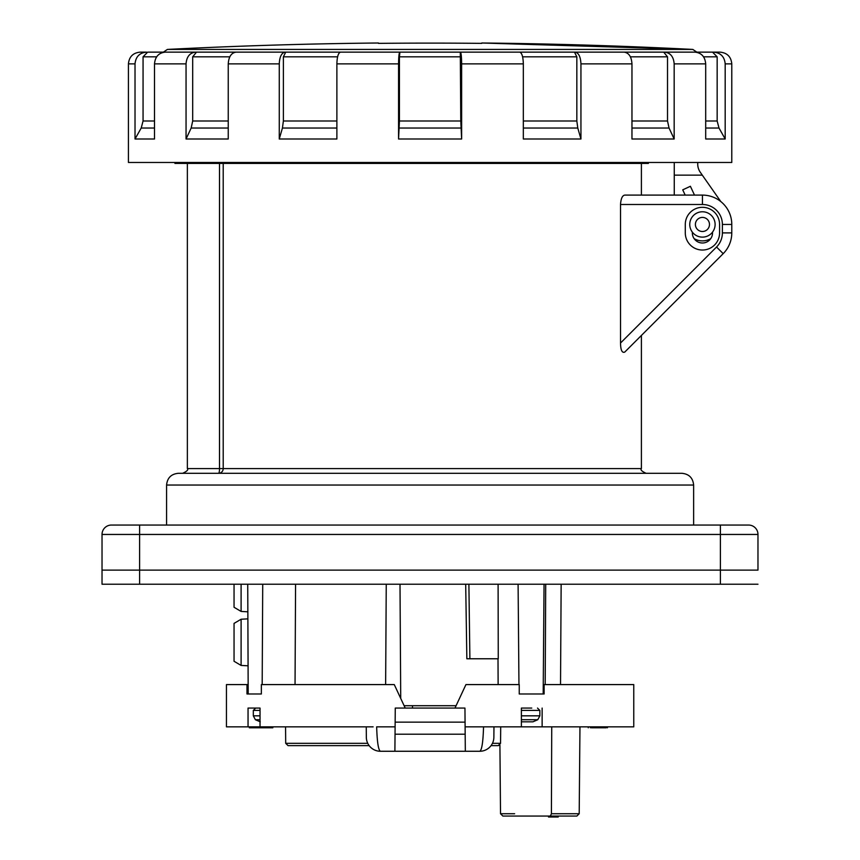 <?xml version="1.0" encoding="UTF-8"?>
<svg xmlns="http://www.w3.org/2000/svg" width="860" height="860" viewBox="0 0 860 860"><rect width="100%" height="100%" fill="white"/><g stroke="black" fill="none" stroke-linecap="round" stroke-linejoin="round"><path stroke-width="1.29" d="M234.049 607.278L241.101 611.428L234.049 607.278L234.049 584.22M247.852 611.815L241.101 611.428L241.101 584.22M166.313 52.137L147.651 52.137L143.061 56.825L143.061 120.991L141.212 128.032L135.02 138.998L154.51 138.998L154.51 63.866C155.144 56.739 158.724 52.825 165.238 52.137L236.887 52.137M229.814 56.825L192.694 56.825L196.488 52.137M340.872 52.137L285.724 52.137L283.381 56.825L283.381 120.991L282.435 128.032L279.263 138.998L336.883 138.998L336.883 63.866C337.098 56.739 338.302 52.825 340.506 52.137L460.293 52.137L460.777 120.991L399.427 120.991L398.567 138.998L461.637 138.998L460.777 120.991M460.777 56.825L399.427 56.825L399.921 52.137M580.941 63.866C580.597 56.739 578.64 52.825 575.071 52.137L624.113 52.137C628.886 52.825 631.498 56.739 631.96 63.866L580.941 63.866L580.941 138.998L577.78 128.032L576.834 120.991L576.834 56.825L574.491 52.137L519.343 52.137M674.165 63.866C673.606 56.739 670.434 52.825 664.672 52.137L694.977 52.137C701.491 52.825 705.06 56.739 705.695 63.866L674.165 63.866L674.165 138.998L669.048 128.032L667.521 120.991L667.521 56.825L663.716 52.137L623.328 52.137M378.454 43L378.454 43A5164.848 5164.848 0 0 0 167.399 49.428L692.816 49.428L696.826 52.137L720.046 52.137C727.173 52.825 731.086 56.739 731.785 63.866L725.184 63.866L725.184 138.998L719.003 128.032L717.154 120.991L717.154 56.825L712.553 52.137L693.902 52.137M725.184 63.866C724.507 56.739 720.68 52.825 713.703 52.137L712.553 52.137M580.941 138.998L523.332 138.998L523.332 63.866C523.116 56.739 521.902 52.825 519.698 52.137L460.293 52.137M523.332 63.866L461.637 63.866C461.562 56.739 461.154 52.825 460.412 52.137M398.567 138.998L398.567 63.866C398.642 56.739 399.051 52.825 399.803 52.137M279.263 138.998L279.263 63.866C279.618 56.739 281.575 52.825 285.133 52.137L236.102 52.137C231.329 52.825 228.717 56.739 228.244 63.866L228.244 138.998L186.05 138.998L191.167 128.032L192.694 120.991L192.694 56.825M186.05 138.998L186.05 63.866C186.609 56.739 189.77 52.825 195.542 52.137M135.02 138.998L135.02 63.866C135.708 56.739 139.535 52.825 146.501 52.137L140.169 52.137C133.042 52.825 129.129 56.739 128.43 63.866L128.43 162.475L731.785 162.475L731.785 63.866M147.651 52.137L163.378 52.137L167.399 49.428M705.695 63.866L705.695 138.998L725.184 138.998L718.992 128.032L705.695 128.032M631.96 63.866L631.96 138.998L674.165 138.998M664.672 52.137L663.716 52.137M575.071 52.137L574.491 52.137M399.427 56.825L399.427 120.991M461.637 63.866L461.637 138.998M285.133 52.137L285.724 52.137M696.826 52.137L163.378 52.137M648.397 162.475L648.397 163.411L648.397 162.475M204.916 162.475L204.916 163.411L648.397 163.411M178.009 162.475L178.009 163.411L204.916 163.411M178.009 163.411L174.913 163.411L174.913 162.475M719.573 224.449A17.136 17.136 0 0 0 702.437 207.314A17.136 17.136 0 0 0 685.291 224.449L685.291 232.899A17.136 17.136 0 0 0 702.437 250.034A17.136 17.136 0 0 0 719.573 232.899L719.573 224.449M712.532 232.125L712.532 232.899A10.094 10.094 0 0 1 702.437 242.993A10.094 10.094 0 0 1 692.343 232.899L692.343 232.125M722.389 232.899L731.785 232.899A29.348 29.348 0 0 1 723.185 253.657L716.541 247.013A19.952 19.952 0 0 0 722.389 232.899L722.389 224.449L731.785 224.449A29.348 29.348 0 0 0 702.437 195.102L624.768 195.102C622.339 195.489 620.931 198.617 620.522 204.497L620.522 343.033C620.662 350.181 622.07 353.191 624.768 352.073L723.185 253.657A29.348 29.348 0 0 0 731.785 232.899L731.785 224.449A29.348 29.348 0 0 0 702.437 195.102L702.437 204.497L620.522 204.497M630.122 346.709L626.22 350.611M223.202 163.411L223.202 468.603A4.698 4.601 -90 0 1 218.601 473.301L646.086 473.301C641.764 471.312 640.205 469.753 641.399 468.603L219.515 468.603A4.698 0.914 -90 0 1 218.601 473.301M166.582 485.04L693.633 485.04C692.934 477.913 689.021 474 681.894 473.301L178.321 473.301C171.194 474 167.281 477.913 166.582 485.04L166.582 525.052M260.032 719.712L255.377 719.712L253.324 715.832L260.032 715.832M373.122 726.851L260.032 726.851L260.032 708.07L248.046 708.07L260.032 708.07L255.678 708.07L253.324 710.414L253.324 715.832M234.049 661.275L241.101 665.425L234.049 661.275L234.049 623.392L241.101 619.243L247.874 618.856M248.078 665.812L241.101 665.425L241.101 619.243L234.049 623.392M466.851 658.771L469.893 658.771L466.851 658.771L465.69 584.22M456.09 705.716L404.125 705.716M468.893 584.22L469.893 658.771L498.262 658.771L498.101 584.22M544.047 584.22L543.187 693.988L544.122 693.988L519.246 693.988L519.246 684.592L465.937 684.592L454.994 708.07L464.948 708.07L465.11 726.851L521.386 726.851L483.546 726.851C483.083 742.062 481.837 750.199 479.783 751.264A14.082 14.082 -179.5 0 0 493.866 737.299L493.962 726.851M518.096 584.22L518.956 684.592M262.719 584.22L262.182 684.592M247.734 584.22L248.196 693.988L256.258 693.988L246.992 693.988L246.992 684.592L226.449 684.592L226.449 726.851L248.046 726.851L226.449 726.851M695.396 224.449A7.041 7.041 0 0 0 705.952 230.555A7.041 7.041 0 0 0 705.952 218.354A7.041 7.041 0 0 0 695.396 224.449A7.041 7.041 0 0 0 705.952 230.555A7.041 7.041 0 0 0 705.952 218.354A7.041 7.041 0 0 0 695.396 224.449M689.752 224.449A12.674 12.674 0 0 0 702.437 237.124A12.674 12.674 0 0 0 715.111 224.449A12.674 12.674 0 0 0 702.437 211.775A12.674 12.674 0 0 0 689.752 224.449M514.624 816.065L545.143 816.065M558.215 817L558.215 816.065L576.856 816.065L502.863 816.065L550.379 816.065L551.411 813.732L551.733 726.851M548.659 816.065L548.497 817L548.659 816.065L549.766 816.065L549.766 817L548.659 817M544.122 693.988L544.122 684.592L633.766 684.592L633.766 726.851L521.386 726.851L521.386 708.07L531.76 708.07M260.032 726.851L248.046 726.851L248.046 708.07M367.736 743.309L285.703 743.309L288.057 745.631L369.155 745.631A14.082 14.082 0 0 0 380.421 751.264L394.89 751.264L395.148 722.153L465.066 722.153L465.325 751.264L394.89 751.264L395.267 708.07L405.221 708.07L394.278 684.592L261.354 684.592L261.354 693.988L246.992 693.988M492.468 743.309L500.552 743.309L498.209 745.631L491.049 745.631A14.082 14.082 0 0 1 479.783 751.264L465.325 751.264M465.195 737.181L465.174 734.214L395.041 734.214L395.009 737.181M395.106 726.851L376.669 726.851C377.121 742.062 378.379 750.199 380.421 751.264A14.082 14.082 0 0 1 366.338 737.299L366.252 726.851M380.421 751.264A14.082 14.082 0 0 1 366.338 737.299M248.153 684.592L246.992 684.592M579.962 726.851L579.199 813.732L576.856 816.065M405.221 708.07L454.994 708.07M542.133 726.851L542.133 708.07M272.813 726.851L272.813 727.786L249.335 727.786L249.335 726.851M606.182 727.786L591.379 727.786M549.766 817L558.054 817L558.054 816.065M757.972 570.126L757.972 534.447A9.396 9.396 0 0 0 748.576 525.052L720.4 525.052L720.4 570.126L757.972 570.126L720.4 570.126L720.4 584.22L757.972 584.22M139.6 584.22L139.6 570.126L720.4 570.126L139.6 570.126L139.6 525.052L111.424 525.052A9.396 9.396 0 0 0 102.028 534.447L102.028 570.126L139.6 570.126L102.028 570.126L102.028 584.22L720.4 584.22M521.386 719.712L537.801 719.712L539.854 715.832L521.386 715.832M521.386 721.82L532.931 721.82L537.801 719.712M537.511 708.07L539.854 710.414L539.854 715.832M139.6 525.052L720.4 525.052M378.454 43.366A5164.494 5164.494 0 0 1 481.75 43.366L481.75 43.366M720.798 201.562L700.287 172.269A14.082 14.082 0 0 1 697.739 164.185L697.739 162.475M694.117 238.628A16.437 16.437 0 0 0 710.747 238.628M702.308 175.15L674.261 175.15L674.261 195.102M685.183 195.102L682.732 189.845L690.386 186.276L694.504 195.102M674.261 162.475L674.261 175.15M692.816 49.428L481.75 43A5164.848 5164.848 0 0 1 692.816 49.428M156.66 56.825L143.061 56.825M337.604 56.825L283.381 56.825M576.834 56.825L522.601 56.825M667.521 56.825L630.391 56.825M717.154 56.825L703.555 56.825M398.567 63.866L336.883 63.866M279.263 63.866L228.244 63.866M186.05 63.866L154.51 63.866M135.02 63.866L128.43 63.866M717.154 120.991L705.695 120.991M667.521 120.991L631.96 120.991M669.048 128.032L631.96 128.032M576.834 120.991L523.332 120.991M577.78 128.032L523.332 128.032M460.981 128.032L399.233 128.032M336.883 120.991L283.381 120.991M336.883 128.032L282.435 128.032M228.244 120.991L192.694 120.991M228.244 128.032L191.167 128.032M154.51 120.991L143.061 120.991M154.51 128.032L141.212 128.032M183.459 162.475L183.459 163.411M620.522 343.033L716.541 247.013M722.389 224.449A19.952 19.952 0 0 0 702.437 204.497M219.515 163.411L219.515 468.603L187.362 468.603L187.362 163.411M260.032 710.414L253.324 710.414M551.411 813.732L579.199 813.732M502.863 816.065L500.52 813.732L514.624 813.732M605.279 727.786L605.279 726.851M590.379 727.786L590.379 726.851M539.854 710.414L521.386 710.414M757.972 534.447L102.028 534.447M187.362 468.603C188.555 469.753 186.986 471.312 182.664 473.301M693.633 485.04L693.633 525.052M641.399 163.411L641.399 195.102M641.399 335.443L641.399 468.603M260.257 721.82L255.377 719.712M385.635 684.592L386.248 584.22M400.007 584.22L400.717 698.406L400.007 584.22M560.526 684.592L561.15 584.22M545.186 684.592L545.713 584.22M498.133 684.592L498.004 658.771M295.044 684.592L295.571 584.22M412.499 708.07L412.499 705.716M500.52 813.732L499.918 744.9L498.209 745.631M285.703 743.309L285.563 726.851M500.552 743.309L500.703 726.851M607.429 727.786L607.429 726.851M588.251 727.786L588.251 726.851"/></g></svg>
